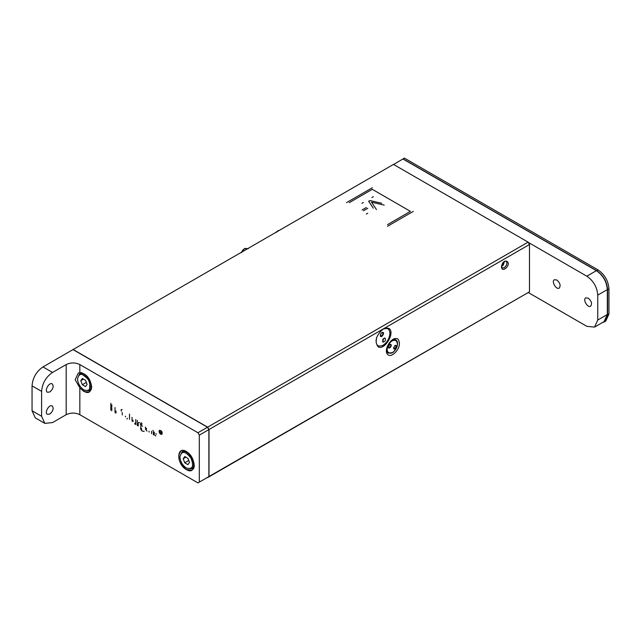 <?xml version="1.0" encoding="UTF-8"?>
<svg xmlns="http://www.w3.org/2000/svg" width="641" height="641" viewBox="0 0 641 641"><rect width="100%" height="100%" fill="white"/><g stroke="black" fill="none" stroke-linecap="round" stroke-linejoin="round"><path stroke-width="0.96" d="M86.423 382.381L82.328 384.744L80.782 380.674L83.482 379.119M80.782 380.674L82.393 378.478L85.549 380.337L87.088 384.408L85.477 386.611L82.328 384.744M83.859 389.904L83.939 389.952C90.205 391.683 91.735 388.374 88.53 380.017C82.881 372.886 79.212 372.493 77.521 378.839C77.89 383.51 80.005 387.196 83.859 389.904M84.267 390.137L89.171 390.665C95.701 387.589 85.445 369.833 79.516 373.943L77.521 378.607M608.95 314.034L607.588 314.827L604.383 321.894L605.753 321.109L608.95 314.034L608.95 288.811C608.301 280.774 604.663 274.468 598.029 269.885L404.407 158.103L393.486 164.569M556.789 279.981C560.146 282.937 560.947 285.646 559.2 288.105C556.244 290.157 551.116 281.279 554.377 279.74L556.789 279.981M588.198 298.113C591.547 301.07 592.356 303.778 590.609 306.238C587.645 308.289 582.517 299.411 585.778 297.873L588.198 298.113M528.256 292.512L586.827 326.333L594.552 327.102L597.757 320.027L597.757 295.116C597.108 287.08 593.462 280.774 586.827 276.199L528.256 242.378M403.045 159.048L596.386 270.678L586.827 276.199M597.757 295.116L607.315 289.596C606.666 281.559 603.021 275.253 596.386 270.678M607.315 289.596L607.315 314.507L597.757 320.027M594.552 327.102L604.11 321.582L607.315 314.507M241.513 252.674L242.675 250.222L244.894 248.379L246.473 249.285M244.646 248.524L248.339 248.588M244.437 248.636L241.561 252.121M188.831 460.422L184.736 462.786L183.19 458.724L185.89 457.161M183.19 458.724L184.8 456.52L187.957 458.387L189.496 462.449L187.885 464.653L184.736 462.786M186.267 467.954L186.347 467.994C192.612 469.725 194.151 466.416 190.938 458.059C185.297 450.927 181.619 450.535 179.929 456.881C180.297 461.552 182.413 465.246 186.267 467.954M186.675 468.186L191.579 468.715C198.109 465.63 187.853 447.875 181.924 451.985L179.929 456.648M121.277 411.129L121.181 409.559L122.223 409.743M197.949 482.897L79.837 414.703C75.285 412.548 70.734 412.548 66.183 414.703L66.183 364.569C70.734 362.405 75.285 362.405 79.837 364.569L197.949 432.755L199.319 435.127L199.319 482.112L197.949 482.897L208.878 476.592L197.949 482.897L79.837 414.703L79.837 387.821L83.939 391.531L89.444 392.076L90.036 380.482L79.837 372.533L79.837 364.569L197.949 432.755L199.319 435.127L208.878 429.606L208.878 476.592M110.829 403.261L110.829 410.216M111.798 410.777L111.798 407.732M111.806 406.811L111.806 404.767M115.027 407.524L115.027 412.644M115.973 413.189L115.981 410.985M133.016 421.626L132.991 420.248M132.038 417.339L132.046 421.129M134.906 423.108L134.85 424.086M135.764 424.614L135.764 419.494M155.875 433.572L156.364 434.173M155.651 435.159L155.619 436.08M159.016 431.337C159.457 433.484 160.41 434.494 161.877 434.358C162.614 432.106 161.828 430.736 159.513 430.255L159.016 431.337M186.347 469.573L191.851 470.117C199.287 466.608 187.605 446.368 180.842 451.056C176.86 456.648 178.695 462.826 186.347 469.573C196.386 475.926 196.386 456.841 186.347 451.601C176.307 445.247 176.307 464.332 186.347 469.573M151.516 433.709L151.516 431.233M153.007 430.327L153.191 430.992M153.239 431.585L153.343 434.766M154.289 435.303L154.289 432.074M145.387 427.05L145.555 429.27L147.005 431.153M149.113 432.09L149.024 431.169M146.485 429.077L146.42 428.268M141.036 425.808L140.347 424.142L141.573 422.908L140.836 423.052M141.004 425.969L140.619 427.066M140.932 427.563L140.427 429.021M141.028 430.039L142.735 431.329L144.217 431.265M138.736 422.403L138.36 422.876L139.562 422.659M137.294 420.376L137.294 425.496M138.24 426.041L138.248 423.837M129.514 414.054L129.506 419.318M125.267 416.225L125.7 416.794M127.014 419.054L127.391 418.228M122.231 414.983L122.231 412.532M79.837 414.703L79.837 387.821L75.157 379.712L78.29 373.094L79.837 372.533L79.837 364.569M208.878 429.606L207.508 427.243L73.01 349.585L42.971 366.932C36.337 371.508 32.699 377.821 32.05 385.85L41.609 391.371L41.609 416.281L44.806 423.356L52.53 422.587L66.183 414.703M207.508 427.243L197.949 432.755M41.609 391.371C42.258 383.334 45.896 377.028 52.53 372.453L66.183 364.569M160.731 431.185L160.114 430.832L160.114 433.1L161.893 433.901C162.51 432.018 161.852 430.872 159.905 430.464L159.497 431.377M49.798 392.004C53.155 389.039 53.964 386.331 52.217 383.879C49.253 381.82 44.125 390.698 47.386 392.244L49.798 392.004M49.798 414.078C53.155 411.113 53.964 408.405 52.217 405.953C49.253 403.894 44.125 412.772 47.386 414.31L49.798 414.078M32.05 385.85L32.05 410.761L35.247 417.836L44.806 423.356M142.582 426.257L141.805 425.688M141.381 424.622L142.15 423.917L141.381 424.622M141.701 429.686L141.365 428.364M159.288 431.489L159.705 430.584C161.644 430.992 162.309 432.138 161.684 434.021L159.288 431.489M160.114 433.1L160.386 432.33L161.404 433.845L161.051 432.611M73.01 349.585L393.486 164.408L528.112 242.138L529.482 244.501L529.482 291.807L207.372 477.457M209.014 476.824L209.014 429.526L529.482 244.501M73.01 349.433L207.644 427.162L209.014 429.526M383.382 328.857C375.995 335.371 374.224 341.324 378.07 346.725C384.592 351.252 395.866 331.718 388.686 328.328L383.382 328.857M504.9 268.94C513.569 262.321 502.889 256.152 501.486 266.968C501.695 269.252 502.832 269.909 504.9 268.94M399.431 343.239C399.784 350.154 390.714 358.599 387.557 354.297C383.358 350.379 391.09 336.998 396.579 338.672C397.997 338.424 398.942 339.946 399.431 343.239M529.482 291.807L207.644 477.617M207.644 427.162L528.112 242.138M387.573 328.601L387.148 327.847M501.51 266.544L502.288 267.954L504.219 267.762C506.903 265.39 507.552 263.227 506.15 261.264L504.539 261.288M366.315 214.046L367.75 213.221M363.511 210.769L367.806 208.293M366.388 207.476L362.101 209.952L366.388 207.476M349.385 202.612L372.277 189.319L410.408 211.346L387.525 224.638L410.408 211.346M387.509 226.273L413.253 211.41M372.293 187.757L346.541 202.628L372.293 187.757M371.46 202.155L376.459 209.591L371.46 202.155L384.199 205.12M373.342 196.715L371.852 197.572L373.342 196.715M369.905 200.545L381.732 203.269L369.905 200.545L368.655 201.266L373.27 208.173M363.375 202.46L361.893 203.317L363.375 202.46M369.905 200.705L368.655 201.426M396.627 347.478C400.521 339.121 391.523 337.414 388.158 345.868C384.263 354.225 393.262 355.931 396.627 347.478M396.258 347.406C394.936 349.393 394.023 349.601 393.502 348.039L395.008 345.435C396.338 344.994 396.755 345.651 396.258 347.406M391.026 346.412C389.704 348.4 388.791 348.608 388.27 347.045L389.776 344.441C391.106 344.001 391.523 344.658 391.026 346.412M389.696 344.489L390.601 344.425L390.778 346.316L388.67 347.767L388.278 346.957M393.51 347.943L393.903 348.76L396.01 347.302L395.834 345.419L394.928 345.483M376.644 337.583C375.193 344.85 377.301 347.43 382.965 345.331C387.196 342.414 389.52 338.392 389.936 333.272C389.52 328.625 387.196 327.287 382.965 329.25L380.057 331.669M381.379 333L381.924 332.583C386.09 330.956 380.954 339.834 380.289 335.419L381.379 333M383.47 338.64L385.169 338.103C385.89 340.307 385.121 341.645 382.853 342.118L383.47 338.64M383.166 338.977L382.605 339.946M381.772 332.679L382.621 332.647C383.222 334.474 382.573 335.588 380.69 335.988L380.297 335.243M381.083 333.336L380.522 334.306M276.199 232.475L277.793 230.84M277.665 230.912L280.133 229.999M277.633 230.936L276.359 232.034M598.029 269.885L596.659 270.678L403.045 158.888M596.659 270.678C603.293 275.253 606.939 281.559 607.588 289.596L608.95 288.811M607.588 314.827L607.588 289.596M604.383 321.894L602.412 322.559M79.837 387.821C86.359 394.327 90.317 394.071 91.719 387.036C90.317 378.382 86.359 373.543 79.837 372.533M199.319 435.127L199.319 482.112M42.971 366.932L52.53 372.453M41.609 416.281L32.05 410.761M397.476 343.552L395.906 339.954C393.846 339.057 391.619 340.067 389.223 342.983M387.613 345.771C386.283 349.305 386.523 351.741 388.326 353.079L392.236 352.638M504.13 261.608L501.574 266.031M83.939 389.952L84.348 390.185M77.521 378.839L77.521 378.366M81.752 372.653L79.516 373.943M91.407 389.375L89.171 390.665M186.347 467.994L186.755 468.234M179.929 456.881L179.929 456.408M184.159 450.703L181.924 451.985M193.814 467.425L191.579 468.715M386.555 352.053L388.326 353.079L391.379 353.167C391.963 352.59 392.973 353.728 396.707 347.47C398.093 343.864 397.829 341.357 395.906 339.954L394.127 338.929M389.936 333.272L389.936 332.407M382.965 345.331L382.22 345.763M382.405 341.413L383.046 341.781M384.336 338.063L384.977 338.44M501.518 266.448L503.281 265.078L504.467 261.344"/></g></svg>
